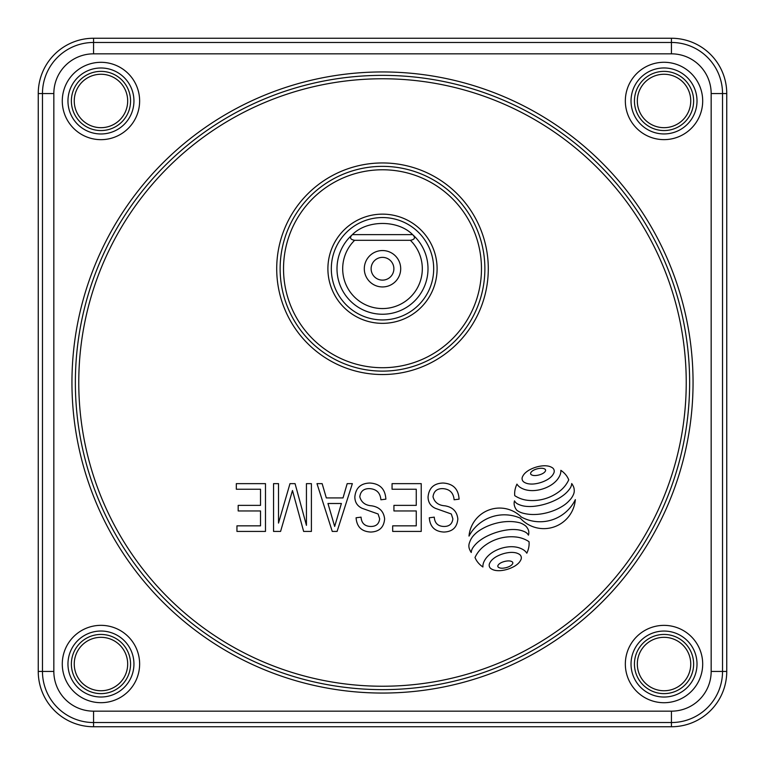 <?xml version="1.0" encoding="UTF-8"?>
<svg xmlns="http://www.w3.org/2000/svg" width="765" height="765" viewBox="0 0 765 765"><rect width="100%" height="100%" fill="white"/><g stroke="black" fill="none" stroke-linecap="round" stroke-linejoin="round"><path stroke-width="1.15" d="M533.406 514.51A52.689 52.689 0 0 0 543.246 513.583A59.613 59.613 0 0 0 553.707 510.59A53.091 53.091 0 0 0 563.336 505.655A30.284 30.284 0 0 0 569.533 500.339A18.666 18.666 0 0 0 573.52 494.314A8.979 8.979 0 0 0 574.18 489.504A8.912 8.912 0 0 0 573.09 485.832A11.284 11.284 0 0 0 571.694 483.547A9.343 9.343 0 0 1 570.078 488.309A29.28 29.28 0 0 1 563.977 494.821A45.929 45.929 0 0 1 556.117 499.784A66.727 66.727 0 0 1 545.703 503.925A64.987 64.987 0 0 1 534.754 506.229A40.268 40.268 0 0 1 525.947 506.334A23.983 23.983 0 0 1 517.934 504.106A7.727 7.727 0 0 1 514.501 500.865A8.711 8.711 0 0 0 514.396 505.522A11.877 11.877 0 0 0 516.891 510.341A18.838 18.838 0 0 0 523.078 513.21A41.014 41.014 0 0 0 533.052 514.51A52.689 52.689 0 0 0 533.406 514.51M543.81 528.634A31.642 31.642 0 0 0 575.347 499.631A39.273 39.273 0 0 1 521.319 517.025A30.743 30.743 0 0 0 469.002 536.093A39.943 39.943 0 0 1 520.286 518.154A31.642 31.642 0 0 0 543.81 528.634M532.392 500.559A44.255 44.255 0 0 0 544.823 498.78A44.752 44.752 0 0 0 560.028 490.91A30.294 30.294 0 0 0 568.739 479.837A18.714 18.714 0 0 0 565.718 474.73A22.807 22.807 0 0 0 560.85 470.332A10.844 10.844 0 0 1 559.904 475.361A20.033 20.033 0 0 1 555.983 481.109A27.291 27.291 0 0 1 550.303 485.555A36.797 36.797 0 0 1 534.448 490.537A27.664 27.664 0 0 1 527.209 490.135A20.406 20.406 0 0 1 520.649 487.688A10.997 10.997 0 0 1 516.949 484.121A24.212 24.212 0 0 0 514.988 490.049A19.45 19.45 0 0 0 514.74 495.644A29.175 29.175 0 0 0 527.802 500.32A44.255 44.255 0 0 0 532.392 500.559M533.387 475.447A10.815 10.815 0 0 0 535.787 475.514A18.57 18.57 0 0 0 541.869 473.956A10.815 10.815 0 0 0 543.934 472.741A5.632 5.632 0 0 0 545.407 471.097A1.463 1.463 0 0 0 544.89 469.098A5.632 5.632 0 0 0 542.815 468.362A10.815 10.815 0 0 0 540.415 468.295A18.57 18.57 0 0 0 534.333 469.853A10.815 10.815 0 0 0 532.258 471.077A5.632 5.632 0 0 0 530.795 472.713A1.463 1.463 0 0 0 531.312 474.711A5.632 5.632 0 0 0 533.387 475.447M531.752 484.063A21.038 21.038 0 0 0 533.903 483.958A34.31 34.31 0 0 0 546.774 479.971A21.038 21.038 0 0 0 551.077 476.872A11.953 11.953 0 0 0 553.898 472.875A4.16 4.16 0 0 0 552.301 467.711A11.953 11.953 0 0 0 547.721 466.009A21.038 21.038 0 0 0 542.414 465.875A34.31 34.31 0 0 0 529.543 469.863A21.038 21.038 0 0 0 525.239 472.961A11.953 11.953 0 0 0 522.419 476.958A4.16 4.16 0 0 0 524.015 482.122A11.953 11.953 0 0 0 528.605 483.824A21.038 21.038 0 0 0 531.752 484.063M500.597 568.099A10.815 10.815 0 0 0 503.007 568.165A18.57 18.57 0 0 0 509.088 566.607A10.815 10.815 0 0 0 511.154 565.392A5.632 5.632 0 0 0 512.627 563.748A1.463 1.463 0 0 0 512.11 561.749A5.632 5.632 0 0 0 510.035 561.022A10.815 10.815 0 0 0 507.635 560.946A18.57 18.57 0 0 0 501.553 562.505A10.815 10.815 0 0 0 499.478 563.729A5.632 5.632 0 0 0 498.015 565.364A1.463 1.463 0 0 0 498.522 567.362A5.632 5.632 0 0 0 500.597 568.099M498.847 570.69A21.038 21.038 0 0 0 500.998 570.585A34.31 34.31 0 0 0 513.879 566.597A21.038 21.038 0 0 0 518.182 563.499A11.953 11.953 0 0 0 520.994 559.511A4.16 4.16 0 0 0 519.397 554.338A11.953 11.953 0 0 0 514.816 552.636A21.038 21.038 0 0 0 509.519 552.502A34.31 34.31 0 0 0 496.638 556.49A21.038 21.038 0 0 0 492.335 559.588A11.953 11.953 0 0 0 489.514 563.585A4.16 4.16 0 0 0 491.12 568.749A11.953 11.953 0 0 0 495.701 570.461A21.038 21.038 0 0 0 498.847 570.69M382.5 217.556A51.188 51.188 0 0 0 331.312 268.745A51.188 51.188 0 0 0 382.5 319.933A51.188 51.188 0 0 0 433.688 268.745A51.188 51.188 0 0 0 382.5 217.556A51.188 51.188 0 0 1 433.688 268.745A51.188 51.188 0 0 1 382.5 319.933M382.5 371.121A102.376 102.376 0 0 1 280.124 268.745A102.376 102.376 0 0 1 382.5 166.359A102.376 102.376 0 0 1 484.876 268.745A102.376 102.376 0 0 1 382.5 371.121A102.376 102.376 0 0 0 484.876 268.745A102.376 102.376 0 0 0 382.5 166.359M382.5 75.362A307.138 307.138 0 0 0 75.362 382.5A307.138 307.138 0 0 0 382.5 689.638A307.138 307.138 0 0 0 689.638 382.5A307.138 307.138 0 0 0 382.5 75.362A307.138 307.138 0 0 1 689.638 382.5A307.138 307.138 0 0 1 382.5 689.638M664.02 62.281A38.68 38.68 0 0 1 702.691 100.951A38.68 38.68 0 0 1 664.02 139.632A38.68 38.68 0 0 1 625.34 100.951A38.68 38.68 0 0 1 664.02 62.281M664.02 133.942A32.991 32.991 0 0 0 697.011 100.951A32.991 32.991 0 0 0 664.02 67.961A32.991 32.991 0 0 0 631.029 100.951A32.991 32.991 0 0 0 664.02 133.942M100.951 62.309A38.68 38.68 0 0 1 139.632 100.98A38.68 38.68 0 0 1 100.951 139.66A38.68 38.68 0 0 1 62.281 100.98A38.68 38.68 0 0 1 100.951 62.309M100.951 133.971A32.991 32.991 0 0 0 133.942 100.98A32.991 32.991 0 0 0 100.951 67.989A32.991 32.991 0 0 0 67.961 100.98A32.991 32.991 0 0 0 100.951 133.971M100.951 625.34A38.68 38.68 0 0 1 139.632 664.02A38.68 38.68 0 0 1 100.951 702.691A38.68 38.68 0 0 1 62.281 664.02A38.68 38.68 0 0 1 100.951 625.34M100.951 697.011A32.991 32.991 0 0 0 133.942 664.02A32.991 32.991 0 0 0 100.951 631.029A32.991 32.991 0 0 0 67.961 664.02A32.991 32.991 0 0 0 100.951 697.011M664.02 625.368A38.68 38.68 0 0 1 702.691 664.049A38.68 38.68 0 0 1 664.02 702.719A38.68 38.68 0 0 1 625.34 664.049A38.68 38.68 0 0 1 664.02 625.368M664.02 697.039A32.991 32.991 0 0 0 697.011 664.049A32.991 32.991 0 0 0 664.02 631.058A32.991 32.991 0 0 0 631.029 664.049A32.991 32.991 0 0 0 664.02 697.039M664.03 130.557A29.586 29.586 0 0 1 634.443 100.97A29.586 29.586 0 0 1 664.03 71.374A29.586 29.586 0 0 1 693.626 100.97A29.586 29.586 0 0 1 664.03 130.557M664.03 127.679A26.708 26.708 0 0 1 637.322 100.97A26.708 26.708 0 0 1 664.03 74.253A26.708 26.708 0 0 1 690.747 100.97A26.708 26.708 0 0 1 664.03 127.679M664.03 693.626A29.586 29.586 0 0 1 634.443 664.03A29.586 29.586 0 0 1 664.03 634.443A29.586 29.586 0 0 1 693.626 664.03A29.586 29.586 0 0 1 664.03 693.626M664.03 690.747A26.708 26.708 0 0 1 637.322 664.03A26.708 26.708 0 0 1 664.03 637.322A26.708 26.708 0 0 1 690.747 664.03A26.708 26.708 0 0 1 664.03 690.747M100.97 693.626A29.586 29.586 0 0 1 71.374 664.03A29.586 29.586 0 0 1 100.97 634.443A29.586 29.586 0 0 1 130.557 664.03A29.586 29.586 0 0 1 100.97 693.626M100.97 690.747A26.708 26.708 0 0 1 74.253 664.03A26.708 26.708 0 0 1 100.97 637.322A26.708 26.708 0 0 1 127.679 664.03A26.708 26.708 0 0 1 100.97 690.747M100.97 130.557A29.586 29.586 0 0 1 71.374 100.97A29.586 29.586 0 0 1 100.97 71.374A29.586 29.586 0 0 1 130.557 100.97A29.586 29.586 0 0 1 100.97 130.557M100.97 127.679A26.708 26.708 0 0 1 74.253 100.97A26.708 26.708 0 0 1 100.97 74.253A26.708 26.708 0 0 1 127.679 100.97A26.708 26.708 0 0 1 100.97 127.679M671.441 726.75A55.31 55.31 0 0 0 726.75 671.441L726.75 93.56A55.31 55.31 0 0 0 671.441 38.25L93.56 38.25A55.31 55.31 0 0 0 38.25 93.56L38.25 671.441A55.31 55.31 0 0 0 93.56 726.75L671.441 726.75L671.441 722.533L93.56 722.533L93.56 726.75M483.853 561.959A10.844 10.844 0 0 0 482.906 566.98A22.807 22.807 0 0 1 478.039 562.591A18.714 18.714 0 0 1 475.017 557.484A30.294 30.294 0 0 1 483.729 546.411A44.752 44.752 0 0 1 498.943 538.541A44.255 44.255 0 0 1 515.954 537.001A29.175 29.175 0 0 1 529.017 541.677A19.45 19.45 0 0 1 528.768 547.271A24.212 24.212 0 0 1 526.808 553.2A10.997 10.997 0 0 0 523.107 549.633A20.406 20.406 0 0 0 516.547 547.176A27.664 27.664 0 0 0 509.318 546.784A36.911 36.911 0 0 0 493.454 551.766A27.291 27.291 0 0 0 487.783 556.212A20.033 20.033 0 0 0 483.853 561.959M472.875 547.721A9.343 9.343 0 0 0 471.259 552.493A11.284 11.284 0 0 1 469.853 549.987A8.912 8.912 0 0 1 469.624 542.347A18.666 18.666 0 0 1 473.42 535.701A30.284 30.284 0 0 1 479.617 530.375A53.091 53.091 0 0 1 489.246 525.45A59.613 59.613 0 0 1 499.708 522.447A52.689 52.689 0 0 1 509.892 521.529A41.014 41.014 0 0 1 519.875 522.82A18.838 18.838 0 0 1 525.679 525.966A11.877 11.877 0 0 1 528.558 530.518A8.711 8.711 0 0 1 528.452 535.165A7.727 7.727 0 0 0 525.019 531.933A23.983 23.983 0 0 0 517.006 529.696A40.268 40.268 0 0 0 508.199 529.801A64.987 64.987 0 0 0 497.25 532.115A66.727 66.727 0 0 0 486.827 536.255A45.929 45.929 0 0 0 478.976 541.218A29.28 29.28 0 0 0 472.875 547.721M443.107 483.031C453.157 483.652 458.484 489.026 459.077 499.163L454.114 499.784C453.482 492.775 449.667 489.045 442.677 488.615C436.93 488.558 433.717 491.293 433.019 496.791C434.501 502.347 438.479 505.359 444.953 505.828C452.727 507.09 457.021 511.469 457.843 518.957C457.116 527.362 452.498 531.723 443.977 532.048C434.893 531.598 429.997 526.846 429.299 517.771L434.262 517.15C434.711 523.126 437.896 526.234 443.815 526.463C449.208 526.549 452.23 524.015 452.87 518.842L451.312 513.994L435.428 508.352C430.571 506.105 428.113 502.299 428.056 496.934C428.945 487.927 433.956 483.289 443.107 483.031M392.062 483.643L421.228 483.643L421.228 531.426L392.684 531.426L392.684 525.842L416.265 525.842L416.265 510.953L393.927 510.953L393.927 505.369L416.265 505.369L416.265 489.227L392.062 489.227L392.062 483.643M369.887 483.031C379.937 483.652 385.264 489.026 385.866 499.163L380.903 499.784C380.262 492.775 376.447 489.045 369.457 488.615C363.719 488.558 360.497 491.293 359.799 496.791C361.29 502.347 365.268 505.359 371.733 505.828C379.517 507.09 383.81 511.469 384.623 518.957C383.906 527.362 379.277 531.723 370.757 532.048C361.673 531.598 356.777 526.846 356.079 517.771L361.042 517.15C361.491 523.126 364.676 526.234 370.595 526.463C375.988 526.549 379.01 524.015 379.66 518.842L378.101 513.994L362.208 508.352C357.351 506.105 354.893 502.299 354.836 496.934C355.725 487.927 360.736 483.289 369.887 483.031M347.186 483.643L352.359 483.643L337.097 531.426L332.259 531.426L316.987 483.643L322.142 483.643L326.32 497.919L343.016 497.919L347.186 483.643M341.391 503.504L327.965 503.504L334.668 526.454L341.391 503.504M306.44 483.643L311.403 483.643L311.403 531.426L303.638 531.426L292.479 490.518L280.583 531.426L273.554 531.426L273.554 483.643L278.517 483.643L278.517 523.088L289.983 483.643L295.07 483.643L306.44 525.345L306.44 483.643M236.328 483.643L265.484 483.643L265.484 531.426L236.949 531.426L236.949 525.842L260.521 525.842L260.521 510.953L238.183 510.953L238.183 505.369L260.521 505.369L260.521 489.227L236.328 489.227L236.328 483.643M412.593 234.616A45.498 45.498 0 0 1 382.5 314.243A45.498 45.498 0 0 1 352.407 234.616C366.99 219.746 398.01 219.746 412.593 234.616C415.682 237.561 414.936 239.464 410.365 240.306L354.635 240.306C350.064 239.464 349.328 237.571 352.407 234.616L412.593 234.616M364.303 268.745A18.197 18.197 0 0 0 382.5 286.942A18.197 18.197 0 0 0 400.697 268.745A18.197 18.197 0 0 0 382.5 250.547A18.197 18.197 0 0 0 364.303 268.745M371.121 268.745A11.379 11.379 0 0 0 382.5 280.124A11.379 11.379 0 0 0 393.879 268.745A11.379 11.379 0 0 0 382.5 257.365A11.379 11.379 0 0 0 371.121 268.745M382.5 323.346A54.602 54.602 0 0 1 327.898 268.745A54.602 54.602 0 0 1 382.5 214.143A54.602 54.602 0 0 1 437.102 268.745A54.602 54.602 0 0 1 382.5 323.346M382.5 169.773A98.972 98.972 0 0 0 283.528 268.745A98.972 98.972 0 0 0 382.5 367.716A98.972 98.972 0 0 0 481.472 268.745A98.972 98.972 0 0 0 382.5 169.773M382.5 162.955A105.79 105.79 0 0 1 488.29 268.745A105.79 105.79 0 0 1 382.5 374.534A105.79 105.79 0 0 1 276.71 268.745A105.79 105.79 0 0 1 382.5 162.955M382.5 686.234A303.734 303.734 0 0 0 686.234 382.5A303.734 303.734 0 0 0 382.5 78.766A303.734 303.734 0 0 0 78.766 382.5A303.734 303.734 0 0 0 382.5 686.234M382.5 693.052A310.552 310.552 0 0 1 71.948 382.5A310.552 310.552 0 0 1 382.5 71.948A310.552 310.552 0 0 1 693.052 382.5A310.552 310.552 0 0 1 382.5 693.052M93.56 711.163L671.441 711.163A39.723 39.723 0 0 0 711.163 671.441L711.163 93.56A39.723 39.723 0 0 0 671.441 53.837L93.56 53.837A39.723 39.723 0 0 0 53.837 93.56L53.837 671.441A39.723 39.723 0 0 0 93.56 711.163L93.56 722.533A51.092 51.092 0 0 1 42.467 671.441L42.467 93.56A51.092 51.092 0 0 1 93.56 42.467L671.441 42.467A51.092 51.092 0 0 1 722.533 93.56L722.533 671.441L726.75 671.441M711.163 671.441L722.533 671.441A51.092 51.092 0 0 1 671.441 722.533L671.441 711.163M711.163 93.56L726.75 93.56M671.441 53.837L671.441 38.25M93.56 53.837L93.56 38.25M53.837 93.56L38.25 93.56M53.837 671.441L38.25 671.441M354.635 240.306A39.818 39.818 0 0 0 382.5 308.563A39.818 39.818 0 0 0 410.365 240.306M337.002 268.745A45.498 45.498 0 0 1 352.407 234.616"/></g></svg>
